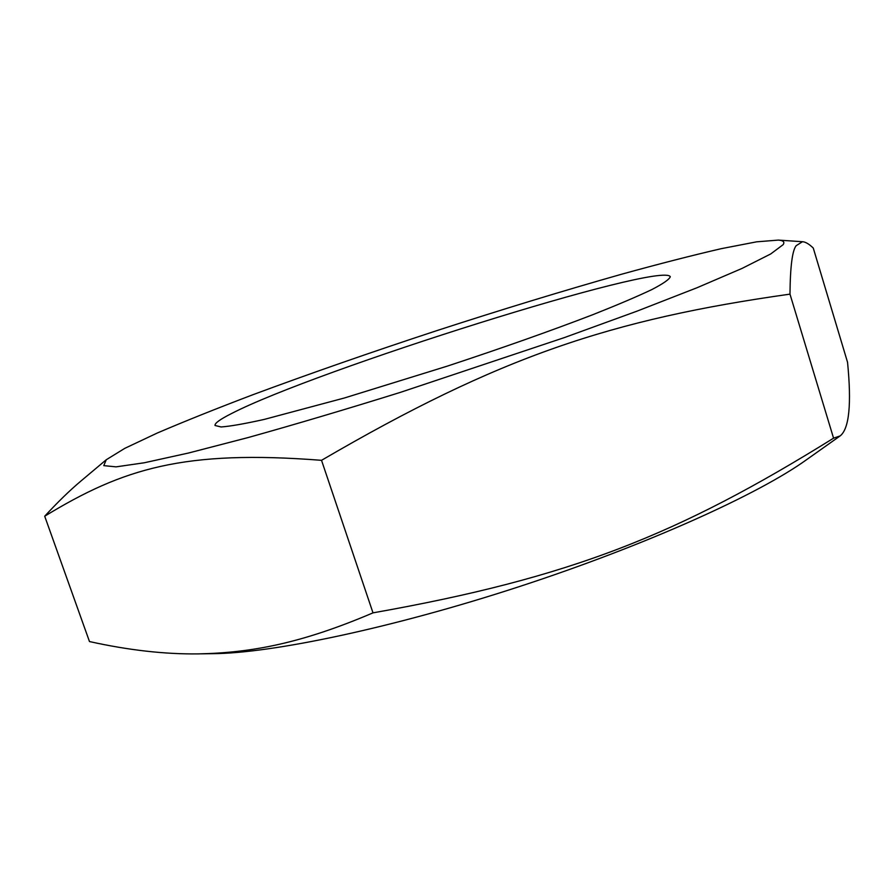 <?xml version="1.0" encoding="UTF-8"?>
<svg xmlns="http://www.w3.org/2000/svg" width="894" height="894" viewBox="0 0 894 894"><rect width="100%" height="100%" fill="white"/><g stroke="black" fill="none" stroke-linecap="round" stroke-linejoin="round"><path stroke-width="1.34" d="M44.7 516.218L89.478 641.557C128.535 650.206 164.82 654.319 198.356 653.894C251.493 652.776 301.479 643.378 372.999 612.859C571.635 577.602 678.401 534.59 833.566 438.172L840.148 435.914C849.199 428.785 851.669 404.233 847.546 362.282L813.261 248.04C809.003 243.95 805.405 241.849 802.466 241.715L796.163 245.694C792.296 250.521 790.24 266.669 789.983 294.137C611.474 319.326 499.344 356.505 321.527 460.321C183.806 449.648 123.115 468.411 44.7 516.218C57.797 502.048 69.855 490.337 80.873 481.084L106.23 459.773M783.122 244.677C784.898 241.983 783.3 240.464 778.339 240.095L756.648 241.827L721.391 248.644C692.302 255.371 659.124 263.875 621.855 274.156C563.242 290.773 501.322 309.67 436.082 330.869C370.932 352.292 309.793 373.603 252.667 394.813C216.527 408.536 184.723 421.275 157.266 433.031L124.78 448.352L106.241 459.762L103.782 465.64L116.064 466.858L144.292 462.768L188.69 452.979L248.197 437.535C294.64 424.561 345.419 409.486 400.523 392.321L564.516 337.541L637.031 311.146L697.152 287.689L742.109 268.39L770.695 253.963L783.122 244.677M839.701 436.227L806.712 459.594C759.095 494.036 646.34 545.094 519.604 586.509C392.879 627.934 271.731 653.324 212.962 653.659L201.385 653.838M833.566 438.172L789.983 294.137M231.557 413.531C314.844 370.462 661.929 261.082 670.288 276.693C669.539 279.252 663.404 283.543 651.894 289.544C637.198 296.529 617.408 304.943 592.51 314.811C550.771 330.847 502.45 347.934 447.548 366.048L344.548 397.942L264.11 419.442C244.431 423.823 230.093 426.326 221.097 426.963L215.029 425.488C214.56 423.309 220.069 419.32 231.557 413.531M372.999 612.859L321.527 460.321M802.466 241.715L778.339 240.095"/></g></svg>
